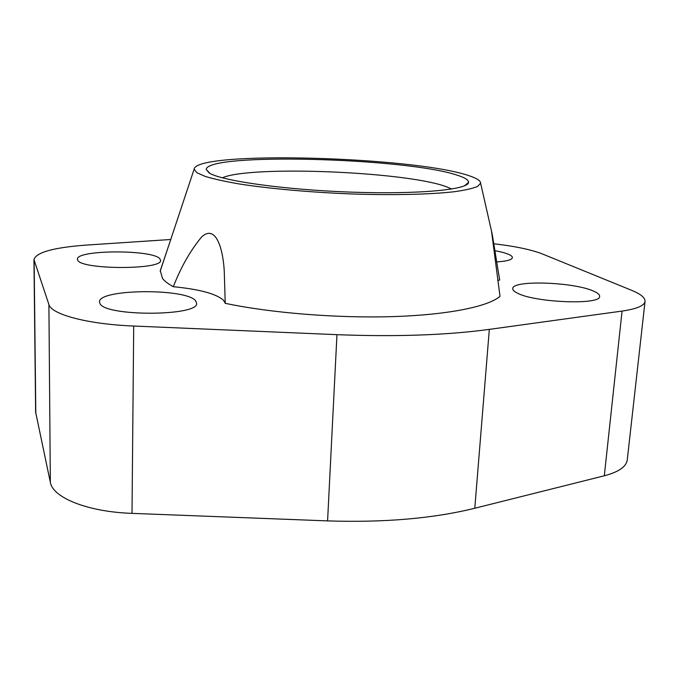 <?xml version="1.0" encoding="UTF-8"?>
<svg xmlns="http://www.w3.org/2000/svg" width="679" height="679" viewBox="0 0 679 679"><rect width="100%" height="100%" fill="white"/><g stroke="black" fill="none" stroke-linecap="round" stroke-linejoin="round"><path stroke-width="1.02" d="M451.739 189.034L446.027 186.606C405.371 171.558 250.322 165.243 222.313 177.813M209.047 172.865L206.238 169.512C206.441 152.334 406.483 157.842 457.408 175.25C464.92 177.652 468.629 180.011 468.544 182.337C468.875 189.577 418.909 194.534 351.416 192.14C283.966 189.797 220.607 180.699 209.047 172.865M593.701 291.181C597.732 292.946 599.71 294.652 599.608 296.316C601.339 305.27 534.322 302.647 517.271 293.048C514.164 291.495 512.653 290.009 512.764 288.6C511.958 279.875 573.806 281.904 593.701 291.181M195.671 300.916L196.571 303.114C199.949 316.329 103.895 316.77 99.83 303.258L99.499 301.951C98.183 288.77 187.039 288.151 195.671 300.916M494.898 250.687C500.822 251.765 505.38 252.987 508.571 254.336C511.168 255.474 512.441 256.577 512.39 257.647C511.941 259.828 506.712 261.245 496.705 261.916M159.964 258.928L160.524 260.269C163.401 269.953 80.334 269.894 77.635 260.015L77.431 259.217C76.15 249.558 153.895 249.499 159.964 258.928M169.648 242.793L160.286 270.675L162.544 278.526C164.691 281.233 168.282 283.958 173.315 286.708C199.439 289.254 216.168 293.761 223.501 300.237L225.233 303.318L224.274 271.659C223.383 252.265 216.957 223.416 201.79 236.75C190.51 250.313 181.021 266.966 173.315 286.708M467.924 175.352C411.287 156.484 195.764 150.517 194.135 169.181L196.91 172.746L205.355 176.455C213.766 178.993 224.978 181.48 238.974 183.907C269.028 188.643 310.744 192.395 352.418 193.982C393.896 195.348 431.19 194.423 454.684 191.673C465.276 190.171 472.932 188.414 477.634 186.402L480.622 183.194C480.605 180.614 476.378 178 467.924 175.352M225.233 303.318C270.726 312.951 336.852 318.315 392.454 316.618C448.115 314.895 488.04 306.611 500.016 296.375L491.52 231.14C492.445 233.916 496.468 261.432 499.702 280.003L497.69 280.444M33.95 259.556L35.631 412.136L50.339 482.285C52.69 497.69 87.744 511.907 132.006 513.366L327.584 520.895C384.255 522.72 433.321 518.501 474.791 508.248L604.31 475.784C618.713 471.973 626.369 466.677 627.26 459.878L645.042 301.374C644.43 305.686 636.775 308.92 622.066 311.084L489.321 329.374C446.663 335.171 395.882 336.937 336.962 334.671L133.704 326.03C87.684 324.239 51.273 314.411 48.905 304.506L33.95 259.556C36.318 252.299 53.811 247.479 86.42 245.085L170.743 239.492M493.786 243.769C514.971 246.222 531.122 249.6 542.232 253.895L631.487 290.256C640.696 294.024 645.22 297.725 645.042 301.374M474.791 508.248L489.321 329.374M604.31 475.784L622.066 311.084M327.584 520.895L336.962 334.671M132.006 513.366L133.704 326.03M50.339 482.285L48.905 304.506M35.809 413.757L34.128 260.583M209.904 173.357L206.238 169.512M194.135 169.181L160.168 271.286M491.52 231.149L480.622 183.194M464.521 185.817L468.544 182.337"/></g></svg>
